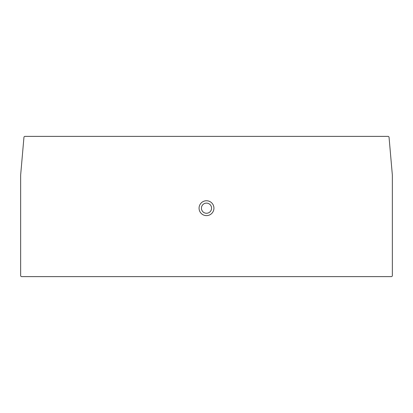 <?xml version="1.0" encoding="UTF-8"?>
<svg xmlns="http://www.w3.org/2000/svg" width="413" height="413" viewBox="0 0 413 413"><rect width="100%" height="100%" fill="white"/><g stroke="black" fill="none" stroke-linecap="round" stroke-linejoin="round"><path stroke-width="0.62" d="M24.956 136.383A1.012 1.012 0 0 0 23.949 137.307L20.655 174.962A1.012 1.012 0 0 0 20.65 175.05L20.65 275.6A1.012 1.012 0 0 0 21.662 276.617L391.338 276.617A1.012 1.012 0 0 0 392.35 275.6L392.35 175.05A1.012 1.012 0 0 0 392.345 174.962L389.051 137.307A1.012 1.012 0 0 0 388.044 136.383L24.956 136.383M206.5 200.754A7.434 7.434 0 0 0 199.066 208.188A7.434 7.434 0 0 0 206.5 215.622A7.434 7.434 0 0 0 213.934 208.188A7.434 7.434 0 0 0 206.5 200.754M206.5 203.119A5.07 5.07 0 0 0 201.43 208.188A5.07 5.07 0 0 0 206.5 213.258A5.07 5.07 0 0 0 211.57 208.188A5.07 5.07 0 0 0 206.5 203.119"/></g></svg>
